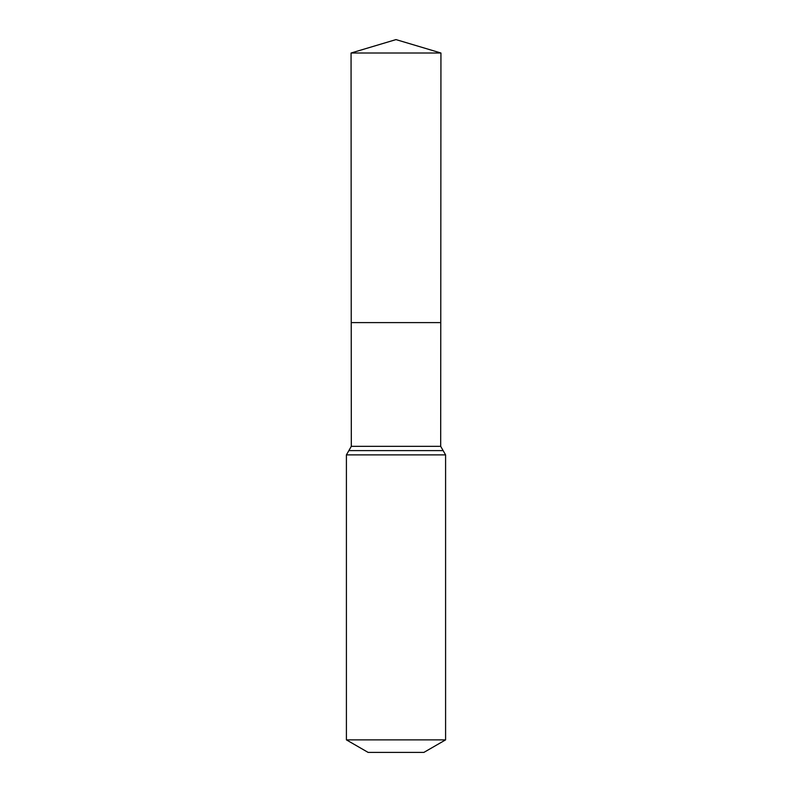 <?xml version="1.0" encoding="UTF-8"?>
<svg xmlns="http://www.w3.org/2000/svg" width="792" height="792" viewBox="0 0 792 792"><rect width="100%" height="100%" fill="white"/><g stroke="black" fill="none" stroke-linecap="round" stroke-linejoin="round"><path stroke-width="1.19" d="M346.411 739.876L445.589 739.876L423.888 752.4L368.112 752.4L346.411 739.876L346.411 454.885L351.311 446.332L440.689 446.332L440.936 53.005L351.064 53.005L396 39.6L440.936 53.005M351.311 446.332L351.232 322.611L440.768 322.611L351.232 322.611L351.064 53.005M445.589 739.876L445.589 454.885L440.689 446.332M396 322.611L440.768 322.611L440.936 53.005L396 39.6M346.411 454.885L445.589 454.885M348.866 450.608L443.134 450.608"/></g></svg>
